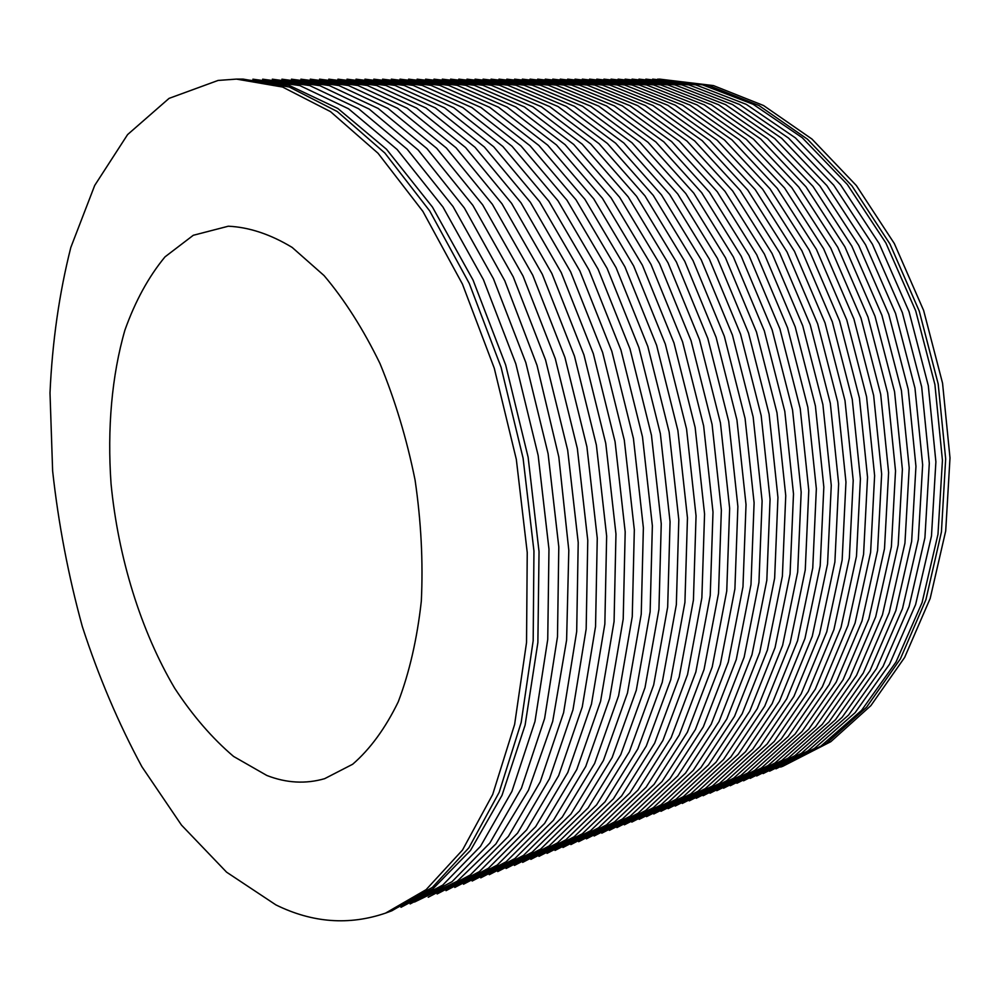 <?xml version="1.0" encoding="UTF-8"?>
<svg xmlns="http://www.w3.org/2000/svg" width="1000" height="1000" viewBox="0 0 1000 1000"><rect width="100%" height="100%" fill="white"/><g stroke="black" fill="none" stroke-linecap="round" stroke-linejoin="round"><path stroke-width="1.5" d="M228.312 226.213C249.075 227.188 270.35 234.25 292.137 247.4L324.062 275.575C344.65 299.913 363.288 329.237 379.975 363.512C395.062 400.05 406.763 438.9 415.075 480.05C421.138 521.562 423.212 561.95 421.312 601.2C417.137 638.825 409.45 672.375 398.25 701.838C385.35 728.312 370.15 749.112 352.663 764.25L324.637 778.675C305.65 784.15 286.375 783.088 266.837 775.462L233.562 756.425C212.225 738.275 192.587 715.537 174.675 688.213C140.662 630.588 118.2 557.4 111.05 483.825C107.175 428.762 111.75 375.812 124.913 330.125C135.213 301.225 148.575 276.8 165 256.875L193.275 235.287L228.312 226.213M275.912 904.9L226.588 872.175L181.5 825.113L141.888 766.712C118.4 723.188 98.55 676.488 82.338 626.6C68.338 575.625 58.438 523.775 52.638 471.05L50 392.938C52.312 341.725 59.25 293.238 70.812 247.475L94.712 185.425L127.6 134.575L169.062 98.375L218.088 80.438L236.462 79.1L282.587 87.05L330.475 111.613L378.038 153.262L422.887 211.388L462.45 284.113L494.275 368.225L516.325 459.387L527.238 552.537L526.538 642.475L514.625 724.4L492.7 794.463L462.512 850.025L426.112 889.663L385.6 913.1C349.038 925.6 312.462 922.862 275.912 904.9M236.462 79.1L243.075 79.1L289.288 87.025L337.238 111.512L384.862 153.038L429.738 210.987L469.288 283.475L501.087 367.312L523.088 458.175L533.95 551.038L533.175 640.7L521.188 722.412L499.175 792.312L468.9 847.763L432.4 887.362L391.8 910.812L385.6 913.1M242.237 79.225L289.037 85.337L337.837 108.475L386.488 149.238L432.463 207.075L473.062 280.1L505.675 365L528.138 457.275L539.038 551.613L537.875 642.562L525.1 725.125L502.025 795.312L470.513 850.413L432.75 889.038L390.962 910.975M252.9 79.188L299.762 85.55L348.55 108.787L397.125 149.475L442.962 207.037L483.4 279.6L515.837 363.9L538.162 455.487L548.962 549.125L547.737 639.45L534.963 721.525L511.912 791.413L480.45 846.4L442.738 885.113L400.975 907.312M262.65 79.188L309.65 85.538L358.537 108.688L407.163 149.188L453.025 206.488L493.438 278.7L525.837 362.575L548.1 453.713L558.8 546.9L557.487 636.812L544.6 718.55L521.425 788.188L489.85 843.037L452.013 881.7L410.138 903.938M272.325 79.188L319.812 85.638L369.188 109.075L418.212 150.037L464.338 207.938L504.8 280.8L537.013 365.312L558.8 456.912L568.812 550.325L566.6 640.125L552.7 721.388L528.488 790.2L495.9 843.938L457.175 881.263L414.562 902.025M281.925 79.188L329.162 85.512L378.237 108.488L426.987 148.637L472.887 205.4L513.263 276.913L545.562 359.975L567.675 450.2L578.212 542.513L576.688 631.625L563.6 712.688L540.212 781.838L508.4 836.4L470.337 874.963L428.212 897.262M291.45 79.188L338.8 85.5L387.962 108.387L436.763 148.363L482.675 204.862L523.038 276.025L555.288 358.688L577.337 448.475L587.775 540.35L586.163 629.062L572.975 709.8L549.475 778.713L517.562 833.125L479.375 871.625L437.15 893.962M300.9 79.188L348.363 85.487L397.612 108.287L446.45 148.088L492.388 204.325L532.725 275.15L564.925 357.4L586.9 446.775L597.263 538.212L595.55 626.525L582.263 706.938L558.663 775.612L526.638 829.875L488.35 868.325L446.012 890.688M310.262 79.175L357.85 85.475L407.175 108.188L456.062 147.825L502 203.8L542.325 274.288L574.475 356.138L596.375 445.075L606.65 536.087L604.85 624.012L591.462 704.1L567.775 772.537L535.65 826.65L497.25 865.05L454.8 887.45M319.562 79.175L367.25 85.463L416.65 108.088L465.588 147.55L511.538 203.275L551.825 273.425L583.938 354.888L605.763 443.4L615.962 533.987L614.075 621.525L600.588 701.287L576.8 769.488L544.575 823.462L506.075 861.812L463.512 884.225M328.775 79.175L376.575 85.45L426.05 107.987L475.025 147.287L520.975 202.75L561.25 272.575L593.312 353.65L615.075 441.737L625.188 531.9L623.212 619.05L609.625 698.512L585.75 766.462L553.425 820.3L514.825 858.587L472.163 881.038M337.925 79.175L385.825 85.438L435.375 107.9L484.387 147.025L530.35 202.237L570.588 271.737L602.6 352.413L624.288 440.087L634.325 529.837L632.263 616.613L618.6 695.75L594.612 763.475L562.2 817.163L523.5 855.4L480.75 877.862M347 79.175L395 85.425L444.613 107.8L493.663 146.75L539.625 201.725L579.85 270.9L611.8 351.2L633.425 438.45L643.375 527.788L641.237 614.188L627.475 693.012L603.413 760.5L570.9 814.05L532.112 852.225L489.263 874.725M356.012 79.175L404.1 85.412L453.775 107.7L502.863 146.488L548.825 201.213L589.025 270.062L620.925 349.988L642.475 436.825L652.362 525.763L650.125 611.788L636.287 690.3L612.137 757.562L579.538 810.962L540.65 849.087L497.713 871.6M364.938 79.162L413.125 85.4L462.863 107.6L511.987 146.237L557.95 200.712L598.112 269.237L629.963 348.787L651.45 435.225L661.25 523.763L658.938 609.412L645.013 687.613L620.775 754.65L588.1 807.9L549.125 845.975L506.087 868.512M373.812 79.162L422.075 85.375L471.875 107.5L521.025 145.975L566.987 200.212L607.125 268.425L638.925 347.6L660.35 433.638L670.062 521.763L667.675 607.05L653.675 684.95L629.35 751.75L596.587 804.875L557.525 842.887L514.412 865.438M382.6 79.162L430.962 85.363L480.825 107.413L530 145.712L575.95 199.713L616.05 267.613L647.8 346.413L669.163 432.062L678.812 519.8L676.338 604.712L662.25 682.312L637.85 748.888L605 801.862L565.862 839.812L522.663 862.387M391.337 79.162L439.762 85.35L489.688 107.312L538.888 145.463L584.837 199.213L624.913 266.812L656.6 345.25L677.887 430.5L687.463 517.837L684.925 602.4L670.763 679.7L646.287 746.05L613.35 798.875L574.138 836.775L530.85 859.375M400 79.162L448.512 85.337L498.488 107.212L547.7 145.2L593.65 198.725L633.688 266.012L665.325 344.087L686.55 428.95L696.05 515.9L693.425 600.112L679.188 677.1L654.638 743.225L621.638 795.925L582.337 833.763L538.975 856.375M408.587 79.162L457.188 85.325L507.2 107.125L556.45 144.95L602.388 198.238L642.387 265.225L673.975 342.95L695.138 427.413L704.562 513.987L701.862 597.837L687.55 674.525L662.925 740.438L629.85 792.987L590.487 830.775L547.038 853.388M417.113 79.162L465.788 85.312L515.85 107.025L565.112 144.7L611.05 197.763L651.012 264.438L682.55 341.8L703.637 425.887L713 512.075L710.225 595.575L695.85 671.975L671.15 737.663L638 790.075L598.562 827.8L555.037 850.438M425.588 79.162L474.325 85.3L524.438 106.925L573.713 144.45L619.637 197.275L659.562 263.663L691.05 340.675L712.075 424.387L721.363 510.188L718.525 593.35L704.062 669.45L679.3 734.912L646.087 787.2L606.575 824.862L562.975 847.5M433.988 79.15L482.788 85.275L532.95 106.838L582.238 144.213L628.15 196.8L668.05 262.887L699.475 339.562L720.438 422.887L729.65 508.325L726.737 591.125L712.225 666.95L687.387 732.2L654.1 784.338L614.525 821.938L570.862 844.6M442.325 79.15L491.2 85.262L541.4 106.737L590.7 143.963L636.6 196.337L676.45 262.125L707.825 338.45L728.725 421.413L737.875 506.463L734.9 588.938L720.3 664.463L695.4 729.5L662.05 781.5L622.413 819.038L578.675 841.712M450.6 79.15L499.538 85.25L549.775 106.65L599.087 143.713L644.963 195.863L684.788 261.363L716.112 337.35L736.938 419.938L746.025 504.625L742.975 586.763L728.325 662L703.363 726.812L669.95 778.675L630.237 816.162L586.438 838.838M458.8 79.15L507.812 85.237L558.088 106.562L607.413 143.475L653.275 195.4L693.05 260.613L724.325 336.262L745.088 418.488L754.1 502.812L750.987 584.6L736.275 659.562L711.25 724.163L677.775 775.888L638 813.312L594.15 836M466.962 79.15L516.013 85.225L566.325 106.463L615.662 143.238L661.5 194.938L701.25 259.862L732.463 335.175L753.162 417.038L762.113 501L758.938 582.463L744.163 657.138L719.075 721.525L685.537 773.112L645.713 810.475L601.788 833.175M475.05 79.15L524.163 85.213L574.513 106.375L623.85 143L669.675 194.475L709.375 259.125L740.537 334.1L761.175 415.6L770.062 499.212L766.812 580.337L751.975 654.737L726.838 718.913L693.238 770.362L653.35 807.663L609.375 830.375M483.075 79.15L532.25 85.188L582.625 106.275L631.962 142.762L677.775 194.025L717.438 258.387L748.538 333.038L769.112 414.188L777.938 497.438L774.638 578.237L759.737 652.362L734.538 716.325L700.888 767.638L660.95 804.875L616.912 827.588M491.05 79.15L540.275 85.175L590.675 106.188L640.025 142.525L685.812 193.575L725.425 257.663L756.475 331.987L776.988 412.775L785.75 495.675L782.387 576.15L767.425 650L742.175 713.75L708.475 764.938L668.475 802.113L624.388 824.825M498.963 79.15L548.237 85.162L598.663 106.1L648.012 142.287L693.775 193.125L733.363 256.938L764.35 330.938L784.8 411.375L793.5 493.925L790.062 574.075L775.05 647.65L749.75 711.2L716 762.25L675.95 799.362L631.812 822.087M506.812 79.15L556.138 85.15L606.6 106.013L655.938 142.05L701.675 192.688L741.213 256.225L772.15 329.9L792.55 410L801.175 492.2L797.688 572.025L782.625 645.337L757.262 708.675L723.462 759.587L683.375 796.637L639.175 819.362M514.612 79.15L563.987 85.138L614.462 105.925L663.8 141.825L709.513 192.237L749.013 255.512L779.9 328.862L800.225 408.625L808.787 490.475L805.25 570L790.125 643.025L764.725 706.162L730.875 756.95L690.738 793.938L646.5 816.663M522.35 79.138L571.775 85.113L622.263 105.825L671.612 141.588L717.3 191.8L756.75 254.8L787.575 327.85L807.837 407.262L816.35 488.775L812.75 567.975L797.575 640.75L772.125 703.675L738.225 754.325L698.037 791.25L653.763 813.988M530.037 79.138L579.5 85.1L630.013 105.738L679.35 141.363L725.013 191.375L764.412 254.1L795.188 326.838L815.4 405.913L823.838 487.088L820.188 565.975L804.963 638.475L779.463 701.213L745.525 751.725L705.3 788.587L660.962 811.325M537.663 79.138L587.163 85.087L637.7 105.65L687.025 141.137L732.663 190.938L772.025 253.412L802.738 325.825L822.887 404.575L831.275 485.412L827.562 563.987L812.288 636.225L786.75 698.763L752.763 749.137L712.487 785.938L668.125 808.675M545.237 79.138L594.775 85.075L645.325 105.562L694.65 140.912L740.25 190.512L779.575 252.712L810.225 324.825L830.312 403.237L838.65 483.75L834.887 562.025L819.562 634L793.975 696.325L759.95 746.575L719.638 783.325L675.225 806.05M552.762 79.138L602.337 85.062L652.9 105.475L702.212 140.688L747.788 190.087L787.062 252.037L817.663 323.837L837.688 401.925L845.962 482.113L842.138 560.075L826.775 631.788L801.137 693.925L767.087 744.038L726.737 780.713L682.275 803.45M560.225 79.138L609.837 85.05L660.413 105.388L709.712 140.463L755.263 189.662L794.488 251.35L825.025 322.863L845 400.613L853.213 480.475L849.338 558.138L833.925 629.6L808.263 691.525L774.163 741.513L733.775 778.125L689.287 800.863M567.638 79.138L617.288 85.025L667.862 105.3L717.163 140.238L762.675 189.237L801.85 250.675L832.337 321.887L852.25 399.325L860.413 478.85L856.488 556.213L841.025 627.425L815.312 689.163L781.188 739.013L740.763 775.562L696.237 798.288M575 79.138L624.675 85.013L675.263 105.213L724.55 140.025L770.025 188.825L809.163 250.012L839.587 320.925L859.438 398.038L867.537 477.25L863.575 554.312L848.075 625.262L822.325 686.8L788.162 736.525L747.7 773.012L703.138 795.738M582.312 79.138L632.013 85L682.613 105.138L731.875 139.8L777.325 188.412L816.413 249.35L846.787 319.962L866.575 396.763L874.625 475.65L870.6 552.425L855.062 623.125L829.275 684.463L795.075 734.062L754.587 770.487L710 793.213M589.562 79.138L639.3 84.987L689.9 105.05L739.163 139.588L784.562 188L823.6 248.688L853.925 319.012L873.65 395.487L881.65 474.075L877.575 550.55L862 621L836.175 682.15L801.95 731.612L761.425 767.975L716.8 790.7M596.775 79.138L646.525 84.975L697.138 104.963L746.375 139.375L791.75 187.6L830.738 248.038L861 318.075L880.675 394.237L888.612 472.5L884.5 548.688L868.875 618.888L843.025 679.85L808.763 729.188L768.213 765.487L723.562 788.2M603.925 79.138L653.713 84.95L704.325 104.875L753.538 139.162L798.888 187.188L837.825 247.387L868.025 317.137L887.65 392.987L895.525 470.95L891.375 546.838L875.7 616.788L849.825 677.562L815.537 726.775L774.963 763.012L730.275 785.725M611.025 79.138L660.837 84.938L711.45 104.8L760.65 138.95L805.962 186.788L844.85 246.737L875 316.2L894.562 391.75L902.387 469.4L898.188 545.013L882.487 614.712L856.562 675.3L822.25 724.388L781.65 760.55L736.938 783.263M618.088 79.138L667.913 84.925L718.538 104.712L767.712 138.737L812.975 186.4L851.812 246.1L881.912 315.287L901.413 390.525L909.2 467.863L904.938 543.188L889.2 612.663L863.263 673.05L828.925 722.013L788.288 758.112L743.562 780.812M625.1 79.138L674.938 84.913L725.562 104.625L774.725 138.525L819.95 186L858.737 245.463L888.775 314.375L908.225 389.312L915.95 466.35L911.65 541.388L895.875 610.612L869.9 670.825L835.537 719.65L794.887 755.688L750.138 778.388M632.05 79.125L681.912 84.9L732.537 104.55L781.675 138.312L826.862 185.6L865.6 244.838L895.575 313.463L914.975 388.1L922.65 464.837L918.312 539.6L902.5 608.587L876.5 668.6L842.113 717.312L801.438 753.288L756.663 775.975M638.962 79.125L688.85 84.875L739.463 104.462L788.575 138.112L833.725 185.212L872.412 244.213L902.337 312.562L921.675 386.9L929.3 463.338L924.912 537.825L909.075 606.575L883.05 666.413L848.637 714.987L807.95 750.9L763.15 773.587M645.825 79.125L695.725 84.862L746.338 104.388L795.425 137.9L840.537 184.825L879.175 243.588L909.038 311.663L928.312 385.712L935.888 461.863L931.475 536.062L915.6 604.575L889.538 664.225L855.113 712.688L814.4 748.525L769.587 771.2M652.65 79.125L702.562 84.85L753.162 104.3L802.225 137.7L847.3 184.45L885.875 242.975L915.688 310.788L934.912 384.538L942.438 460.387L937.975 534.325L922.075 602.6L895.987 662.062L861.538 710.4L820.812 746.175L775.975 768.838M657.738 79.1L708.95 85.6L759.038 105.575L807.475 139.2L851.912 185.825L889.9 243.925L919.237 311.05L938.188 383.95L945.675 458.913L941.413 532.038L925.913 599.7L900.4 658.838L866.612 707.163L826.55 743.25L780.763 767.1M659.425 79.1L713.45 85.588L763.525 105.512L811.963 139.05L856.363 185.562L894.312 243.512L923.625 310.45L942.55 383.175L950 457.938L945.713 530.9L930.188 598.413L904.65 657.425L870.85 705.662L830.775 741.712L782.35 766.525"/></g></svg>
